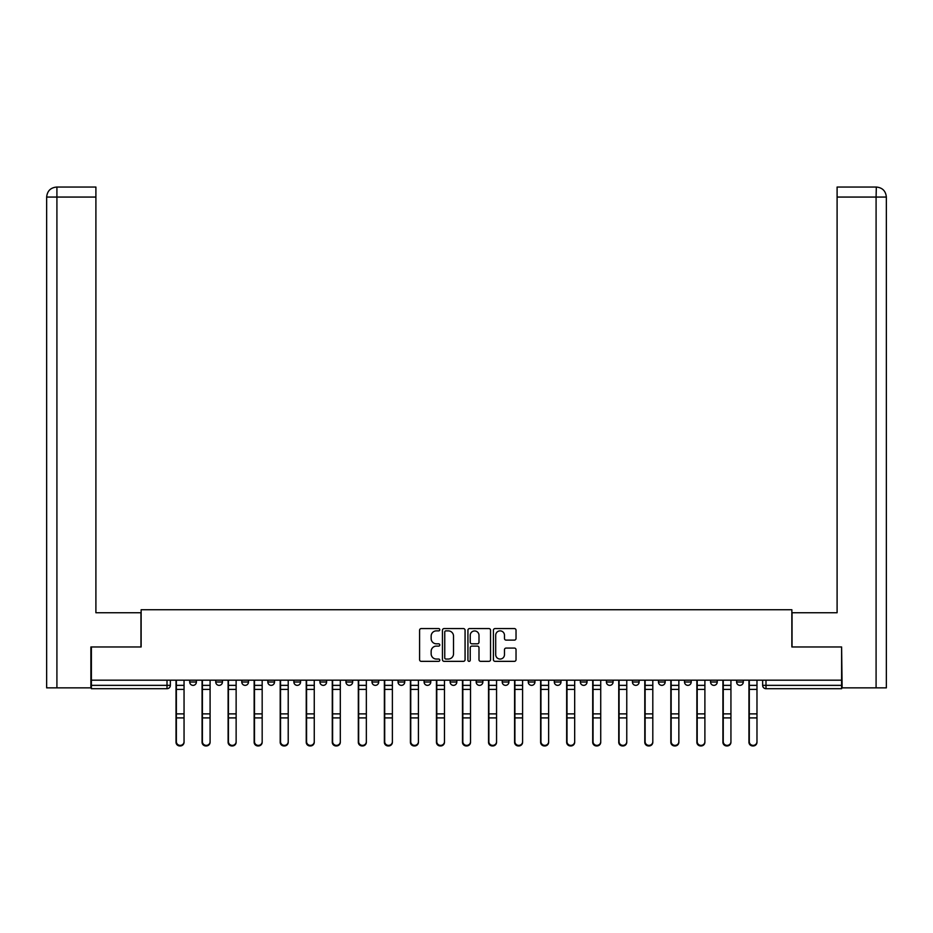 <?xml version="1.0" encoding="UTF-8"?>
<svg xmlns="http://www.w3.org/2000/svg" width="933" height="933" viewBox="0 0 933 933"><rect width="100%" height="100%" fill="white"/><g stroke="black" fill="none" stroke-linecap="round" stroke-linejoin="round"><path stroke-width="1.4" d="M439.793 629.717A1.143 1.143 0 0 0 438.638 628.574L421.238 628.574A1.644 1.644 0 0 0 419.593 630.207L419.593 659.701A1.644 1.644 0 0 0 421.238 661.345L438.638 661.345A1.143 1.143 0 0 0 439.793 660.202A1.143 1.143 0 0 0 438.638 659.048L436.387 659.048A5.248 5.248 0 0 1 431.151 653.811L431.151 651.351A5.248 5.248 0 0 1 436.387 646.102L438.638 646.102A1.143 1.143 0 0 0 439.793 644.96A1.143 1.143 0 0 0 438.638 643.817L436.387 643.817A5.248 5.248 0 0 1 431.151 638.569L431.151 636.108A5.248 5.248 0 0 1 436.387 630.871L438.638 630.871A1.143 1.143 0 0 0 439.793 629.717M736.604 682.023L736.604 680.18L736.604 682.023A3.335 3.335 0 0 0 739.951 685.358A3.335 3.335 0 0 1 736.604 682.023L743.286 682.023A3.335 3.335 0 0 1 739.951 685.358M450.138 680.18L450.138 682.023L456.82 682.023A3.335 3.335 0 0 1 453.473 685.358A3.335 3.335 0 0 1 450.138 682.023L450.138 680.18M424.095 680.18L424.095 682.023L430.778 682.023A3.335 3.335 0 0 1 427.431 685.358A3.335 3.335 0 0 1 424.095 682.023L424.095 680.18M293.883 682.023L293.883 680.18L293.883 682.023A3.335 3.335 0 0 0 297.219 685.358A3.335 3.335 0 0 1 293.883 682.023L300.566 682.023A3.335 3.335 0 0 1 297.219 685.358M241.799 680.18L241.799 682.023L248.481 682.023A3.335 3.335 0 0 1 245.134 685.358A3.335 3.335 0 0 1 241.799 682.023L241.799 680.18M215.756 682.023L215.756 680.18L215.756 682.023A3.335 3.335 0 0 0 219.092 685.358A3.335 3.335 0 0 1 215.756 682.023L222.439 682.023A3.335 3.335 0 0 1 219.092 685.358A3.335 3.335 0 0 0 222.439 682.023A3.335 3.335 0 0 1 219.092 685.358M189.714 682.023L189.714 680.18L189.714 682.023A3.335 3.335 0 0 0 193.049 685.358A3.335 3.335 0 0 1 189.714 682.023L196.397 682.023A3.335 3.335 0 0 1 193.049 685.358A3.335 3.335 0 0 0 196.397 682.023A3.335 3.335 0 0 1 193.049 685.358M514.386 640.12A1.644 1.644 0 0 0 516.031 638.487L516.031 630.207A1.644 1.644 0 0 0 514.386 628.574L495.05 628.574A1.644 1.644 0 0 0 493.417 630.207L493.417 659.701A1.644 1.644 0 0 0 495.05 661.345L514.386 661.345A1.644 1.644 0 0 0 516.031 659.701L516.031 649.706A1.644 1.644 0 0 0 514.386 648.073L506.118 648.073A1.644 1.644 0 0 0 504.473 649.706L504.473 654.663A4.385 4.385 0 0 1 500.088 659.048A4.385 4.385 0 0 1 495.703 654.663L495.703 635.245A4.385 4.385 0 0 1 500.088 630.871A4.385 4.385 0 0 1 504.473 635.245L504.473 638.487A1.644 1.644 0 0 0 506.118 640.12L514.386 640.12M56.913 687.866L46.65 687.866L46.65 197.061C47.245 190.985 50.58 187.638 56.656 187.043L95.901 187.043L95.901 197.061L56.913 197.061L56.913 687.866L90.886 687.866L90.886 646.966L141.14 646.966L141.14 609.739L791.86 609.739L791.86 646.966L841.613 646.966L841.613 680.18L91.387 680.18L91.387 685.358L170.354 685.358L170.354 680.18M91.387 646.966L91.387 680.18M465.066 630.207A1.644 1.644 0 0 0 463.433 628.574L444.096 628.574A1.644 1.644 0 0 0 442.452 630.207L442.452 659.701A1.644 1.644 0 0 0 444.096 661.345L463.433 661.345A1.644 1.644 0 0 0 465.066 659.701L465.066 630.207M469.567 628.574L488.904 628.574A1.644 1.644 0 0 1 490.548 630.207L490.548 659.701A1.644 1.644 0 0 1 488.904 661.345L480.635 661.345A1.644 1.644 0 0 1 478.991 659.701L478.991 647.747A1.644 1.644 0 0 0 477.358 646.102L471.865 646.102A1.644 1.644 0 0 0 470.232 647.747L470.232 660.202A1.143 1.143 0 0 1 469.077 661.345A1.143 1.143 0 0 1 467.934 660.202L467.934 630.207A1.644 1.644 0 0 1 469.567 628.574M762.646 680.18L762.646 685.358L841.613 685.358L841.613 688.694L765.993 688.694A3.335 3.335 0 0 1 762.646 685.358M841.613 680.18L841.613 685.358M170.354 685.358A3.335 3.335 0 0 1 167.007 688.694A3.335 3.335 0 0 0 170.354 685.358A3.335 3.335 0 0 1 167.007 688.694L91.387 688.694L91.387 685.358M743.286 680.18L743.286 682.023L743.286 680.18M717.244 680.18L717.244 682.023A3.335 3.335 0 0 1 713.908 685.358A3.335 3.335 0 0 1 710.561 682.023L717.244 682.023A3.335 3.335 0 0 1 713.908 685.358A3.335 3.335 0 0 0 717.244 682.023L717.244 680.18M710.561 680.18L710.561 682.023M691.201 680.18L691.201 682.023A3.335 3.335 0 0 1 687.866 685.358A3.335 3.335 0 0 1 684.519 682.023L691.201 682.023L691.201 680.18M684.519 680.18L684.519 682.023M665.159 680.18L665.159 682.023A3.335 3.335 0 0 1 661.824 685.358A3.335 3.335 0 0 1 658.476 682.023L665.159 682.023M658.476 680.18L658.476 682.023M639.117 680.18L639.117 682.023A3.335 3.335 0 0 1 635.781 685.358A3.335 3.335 0 0 1 632.434 682.023L639.117 682.023L639.117 680.18M632.434 680.18L632.434 682.023M613.074 680.18L613.074 682.023A3.335 3.335 0 0 1 609.739 685.358A3.335 3.335 0 0 1 606.392 682.023L613.074 682.023L613.074 680.18M606.392 680.18L606.392 682.023M587.032 680.18L587.032 682.023A3.335 3.335 0 0 1 583.696 685.358A3.335 3.335 0 0 1 580.349 682.023L587.032 682.023M580.349 680.18L580.349 682.023M560.99 680.18L560.99 682.023A3.335 3.335 0 0 1 557.654 685.358A3.335 3.335 0 0 1 554.307 682.023L560.99 682.023M554.307 680.18L554.307 682.023M534.947 680.18L534.947 682.023A3.335 3.335 0 0 1 531.612 685.358A3.335 3.335 0 0 1 528.265 682.023A3.335 3.335 0 0 0 531.612 685.358M528.265 680.18L528.265 682.023L534.947 682.023M508.905 680.18L508.905 682.023A3.335 3.335 0 0 1 505.569 685.358A3.335 3.335 0 0 1 502.222 682.023L508.905 682.023L508.905 680.18M502.222 680.18L502.222 682.023M482.862 680.18L482.862 682.023A3.335 3.335 0 0 1 479.527 685.358A3.335 3.335 0 0 1 476.18 682.023L482.862 682.023A3.335 3.335 0 0 1 479.527 685.358A3.335 3.335 0 0 0 482.862 682.023L482.862 680.18M476.18 680.18L476.18 682.023M456.82 680.18L456.82 682.023M430.778 680.18L430.778 682.023L430.778 680.18M404.735 680.18L404.735 682.023A3.335 3.335 0 0 1 401.388 685.358A3.335 3.335 0 0 1 398.053 682.023L404.735 682.023L404.735 680.18M398.053 680.18L398.053 682.023M378.693 680.18L378.693 682.023A3.335 3.335 0 0 1 375.346 685.358A3.335 3.335 0 0 1 372.01 682.023L378.693 682.023M372.01 680.18L372.01 682.023M352.651 680.18L352.651 682.023A3.335 3.335 0 0 1 349.304 685.358A3.335 3.335 0 0 1 345.968 682.023L352.651 682.023M345.968 680.18L345.968 682.023M326.608 680.18L326.608 682.023A3.335 3.335 0 0 1 323.261 685.358A3.335 3.335 0 0 1 319.926 682.023L326.608 682.023A3.335 3.335 0 0 1 323.261 685.358A3.335 3.335 0 0 0 326.608 682.023M319.926 680.18L319.926 682.023M300.566 680.18L300.566 682.023M274.524 680.18L274.524 682.023A3.335 3.335 0 0 1 271.176 685.358A3.335 3.335 0 0 1 267.841 682.023L274.524 682.023A3.335 3.335 0 0 1 271.176 685.358A3.335 3.335 0 0 0 274.524 682.023L274.524 680.18M267.841 680.18L267.841 682.023M248.481 680.18L248.481 682.023L248.481 680.18M222.439 680.18L222.439 682.023L222.439 680.18M196.397 680.18L196.397 682.023L196.397 680.18M445.892 630.871A1.143 1.143 0 0 0 444.749 632.014L444.749 657.905A1.143 1.143 0 0 0 445.892 659.048L448.272 659.048A5.248 5.248 0 0 0 453.52 653.811L453.52 636.108A5.248 5.248 0 0 0 448.272 630.871L445.892 630.871M478.991 635.326A4.385 4.385 0 0 0 474.605 630.953A4.385 4.385 0 0 0 470.232 635.326L470.232 642.172A1.644 1.644 0 0 0 471.865 643.817L477.358 643.817A1.644 1.644 0 0 0 478.991 642.172L478.991 635.326M176.022 680.18L176.022 742.26A3.837 3.697 180 0 0 180.034 745.957M184.046 741.677L184.046 742.26A3.837 3.697 180 0 1 180.197 745.957A3.837 3.697 180 0 1 176.36 742.26L176.36 741.677A3.837 3.697 0 0 0 180.197 745.374A3.837 3.697 0 0 0 184.046 741.677L184.046 717.897L176.36 717.897L176.36 741.677M176.36 680.18L176.36 717.897M184.046 680.18L184.046 717.897M202.064 680.18L202.064 742.26A3.837 3.697 180 0 0 206.076 745.957M228.107 680.18L228.107 742.26A3.837 3.697 180 0 0 232.119 745.957M140.965 646.966L140.965 612.736L95.901 612.736L95.901 197.061M56.668 187.043C50.58 187.65 47.233 190.985 46.65 197.061L46.65 587.697L46.65 197.061L56.913 197.061L56.913 187.043L95.901 187.043M792.035 646.966L792.035 612.736L837.099 612.736L837.099 187.043L876.32 187.043L876.087 197.061L837.099 197.061M886.35 587.697L886.35 197.061L886.35 687.866L842.114 687.866L841.613 646.966M876.087 687.866L876.087 197.061L886.35 197.061C885.755 190.985 882.42 187.638 876.344 187.043M210.088 741.677L210.088 742.26A3.837 3.697 180 0 1 206.24 745.957A3.837 3.697 180 0 1 202.403 742.26L202.403 741.677A3.837 3.697 0 0 0 206.24 745.374A3.837 3.697 0 0 0 210.088 741.677L210.088 717.897L202.403 717.897L202.403 741.677M202.403 680.18L202.403 717.897M210.088 680.18L210.088 717.897M236.131 741.677L236.131 742.26A3.837 3.697 180 0 1 232.282 745.957A3.837 3.697 180 0 1 228.445 742.26L228.445 741.677A3.837 3.697 0 0 0 232.282 745.374A3.837 3.697 0 0 0 236.131 741.677L236.131 717.897L228.445 717.897L228.445 741.677M228.445 680.18L228.445 717.897M236.131 680.18L236.131 717.897M254.149 680.18L254.149 742.26A3.837 3.697 180 0 0 258.161 745.957M280.192 680.18L280.192 742.26A3.837 3.697 180 0 0 284.203 745.957M306.234 680.18L306.234 742.26A3.837 3.697 180 0 0 310.246 745.957M262.173 741.677L262.173 742.26A3.837 3.697 180 0 1 258.324 745.957A3.837 3.697 180 0 1 254.487 742.26L254.487 741.677A3.837 3.697 0 0 0 258.324 745.374A3.837 3.697 0 0 0 262.173 741.677L262.173 717.897L254.487 717.897L254.487 741.677M254.487 680.18L254.487 717.897M262.173 680.18L262.173 717.897M288.215 741.677L288.215 742.26A3.837 3.697 180 0 1 284.367 745.957A3.837 3.697 180 0 1 280.53 742.26L280.53 741.677A3.837 3.697 0 0 0 284.367 745.374A3.837 3.697 0 0 0 288.215 741.677L288.215 717.897L280.53 717.897L280.53 741.677M280.53 680.18L280.53 717.897M288.215 680.18L288.215 717.897M314.258 741.677L314.258 742.26A3.837 3.697 180 0 1 310.409 745.957A3.837 3.697 180 0 1 306.572 742.26L306.572 741.677A3.837 3.697 0 0 0 310.409 745.374A3.837 3.697 0 0 0 314.258 741.677L314.258 717.897L306.572 717.897L306.572 741.677M306.572 680.18L306.572 717.897M314.258 680.18L314.258 717.897M332.276 680.18L332.276 742.26A3.837 3.697 180 0 0 336.288 745.957M340.3 741.677L340.3 742.26A3.837 3.697 180 0 1 336.451 745.957A3.837 3.697 180 0 1 332.614 742.26L332.614 741.677A3.837 3.697 0 0 0 336.451 745.374A3.837 3.697 0 0 0 340.3 741.677L340.3 717.897L332.614 717.897L332.614 741.677M332.614 680.18L332.614 717.897M340.3 680.18L340.3 717.897M358.319 680.18L358.319 742.26A3.837 3.697 180 0 0 362.331 745.957M366.342 741.677L366.342 742.26A3.837 3.697 180 0 1 362.494 745.957A3.837 3.697 180 0 1 358.657 742.26L358.657 741.677A3.837 3.697 0 0 0 362.494 745.374A3.837 3.697 0 0 0 366.342 741.677L366.342 717.897L358.657 717.897L358.657 741.677M358.657 680.18L358.657 717.897M366.342 680.18L366.342 717.897M384.361 680.18L384.361 742.26A3.837 3.697 180 0 0 388.373 745.957M392.385 741.677L392.385 742.26A3.837 3.697 180 0 1 388.536 745.957A3.837 3.697 180 0 1 384.699 742.26L384.699 741.677A3.837 3.697 0 0 0 388.536 745.374A3.837 3.697 0 0 0 392.385 741.677L392.385 717.897L384.699 717.897L384.699 741.677M384.699 680.18L384.699 717.897M392.385 680.18L392.385 717.897M410.403 680.18L410.403 742.26A3.837 3.697 180 0 0 414.415 745.957M418.427 741.677L418.427 742.26A3.837 3.697 180 0 1 414.579 745.957A3.837 3.697 180 0 1 410.742 742.26L410.742 741.677A3.837 3.697 0 0 0 414.579 745.374A3.837 3.697 0 0 0 418.427 741.677L418.427 717.897L410.742 717.897L410.742 741.677M410.742 680.18L410.742 717.897M418.427 680.18L418.427 717.897M436.446 680.18L436.446 742.26A3.837 3.697 180 0 0 440.458 745.957M444.47 741.677L444.47 742.26A3.837 3.697 180 0 1 440.621 745.957A3.837 3.697 180 0 1 436.784 742.26L436.784 741.677A3.837 3.697 0 0 0 440.621 745.374A3.837 3.697 0 0 0 444.47 741.677L444.47 717.897L436.784 717.897L436.784 741.677M436.784 680.18L436.784 717.897M444.47 680.18L444.47 717.897M462.488 680.18L462.488 742.26A3.837 3.697 180 0 0 466.5 745.957M470.512 741.677L470.512 742.26A3.837 3.697 180 0 1 466.663 745.957A3.837 3.697 180 0 1 462.826 742.26L462.826 741.677A3.837 3.697 0 0 0 466.663 745.374A3.837 3.697 0 0 0 470.512 741.677L470.512 717.897L462.826 717.897L462.826 741.677M462.826 680.18L462.826 717.897M470.512 680.18L470.512 717.897M488.53 680.18L488.53 742.26A3.837 3.697 180 0 0 492.542 745.957M496.554 741.677L496.554 742.26A3.837 3.697 180 0 1 492.706 745.957A3.837 3.697 180 0 1 488.869 742.26L488.869 741.677A3.837 3.697 0 0 0 492.706 745.374A3.837 3.697 0 0 0 496.554 741.677L496.554 717.897L488.869 717.897L488.869 741.677M488.869 680.18L488.869 717.897M496.554 680.18L496.554 717.897M514.573 680.18L514.573 742.26A3.837 3.697 180 0 0 518.585 745.957M522.597 741.677L522.597 742.26A3.837 3.697 180 0 1 518.748 745.957A3.837 3.697 180 0 1 514.911 742.26L514.911 741.677A3.837 3.697 0 0 0 518.748 745.374A3.837 3.697 0 0 0 522.597 741.677L522.597 717.897L514.911 717.897L514.911 741.677M514.911 680.18L514.911 717.897M522.597 680.18L522.597 717.897M540.615 680.18L540.615 742.26A3.837 3.697 180 0 0 544.627 745.957M548.639 741.677L548.639 742.26A3.837 3.697 180 0 1 544.79 745.957A3.837 3.697 180 0 1 540.953 742.26L540.953 741.677A3.837 3.697 0 0 0 544.79 745.374A3.837 3.697 0 0 0 548.639 741.677L548.639 717.897L540.953 717.897L540.953 741.677M540.953 680.18L540.953 717.897M548.639 680.18L548.639 717.897M566.658 680.18L566.658 742.26A3.837 3.697 180 0 0 570.669 745.957M574.681 741.677L574.681 742.26A3.837 3.697 180 0 1 570.833 745.957A3.837 3.697 180 0 1 566.996 742.26L566.996 741.677A3.837 3.697 0 0 0 570.833 745.374A3.837 3.697 0 0 0 574.681 741.677L574.681 717.897L566.996 717.897L566.996 741.677M566.996 680.18L566.996 717.897M574.681 680.18L574.681 717.897M592.7 680.18L592.7 742.26A3.837 3.697 180 0 0 596.712 745.957M600.724 741.677L600.724 742.26A3.837 3.697 180 0 1 596.875 745.957A3.837 3.697 180 0 1 593.038 742.26L593.038 741.677A3.837 3.697 0 0 0 596.875 745.374A3.837 3.697 0 0 0 600.724 741.677L600.724 717.897L593.038 717.897L593.038 741.677M593.038 680.18L593.038 717.897M600.724 680.18L600.724 717.897M618.742 680.18L618.742 742.26A3.837 3.697 180 0 0 622.754 745.957M626.766 741.677L626.766 742.26A3.837 3.697 180 0 1 622.917 745.957A3.837 3.697 180 0 1 619.08 742.26L619.08 741.677A3.837 3.697 0 0 0 622.917 745.374A3.837 3.697 0 0 0 626.766 741.677L626.766 717.897L619.08 717.897L619.08 741.677M619.08 680.18L619.08 717.897M626.766 680.18L626.766 717.897M644.785 680.18L644.785 742.26A3.837 3.697 180 0 0 648.797 745.957M652.808 741.677L652.808 742.26A3.837 3.697 180 0 1 648.96 745.957A3.837 3.697 180 0 1 645.123 742.26L645.123 741.677A3.837 3.697 0 0 0 648.96 745.374A3.837 3.697 0 0 0 652.808 741.677L652.808 717.897L645.123 717.897L645.123 741.677M645.123 680.18L645.123 717.897M652.808 680.18L652.808 717.897M670.827 680.18L670.827 742.26A3.837 3.697 180 0 0 674.839 745.957M678.851 741.677L678.851 742.26A3.837 3.697 180 0 1 675.002 745.957A3.837 3.697 180 0 1 671.165 742.26L671.165 741.677A3.837 3.697 0 0 0 675.002 745.374A3.837 3.697 0 0 0 678.851 741.677L678.851 717.897L671.165 717.897L671.165 741.677M671.165 680.18L671.165 717.897M678.851 680.18L678.851 717.897M696.869 680.18L696.869 742.26A3.837 3.697 180 0 0 700.881 745.957M704.893 741.677L704.893 742.26A3.837 3.697 180 0 1 701.045 745.957A3.837 3.697 180 0 1 697.208 742.26L697.208 741.677A3.837 3.697 0 0 0 701.045 745.374A3.837 3.697 0 0 0 704.893 741.677L704.893 717.897L697.208 717.897L697.208 741.677M697.208 680.18L697.208 717.897M704.893 680.18L704.893 717.897M722.912 680.18L722.912 742.26A3.837 3.697 180 0 0 726.924 745.957M730.936 741.677L730.936 742.26A3.837 3.697 180 0 1 727.087 745.957A3.837 3.697 180 0 1 723.25 742.26L723.25 741.677A3.837 3.697 0 0 0 727.087 745.374A3.837 3.697 0 0 0 730.936 741.677L730.936 717.897L723.25 717.897L723.25 741.677M723.25 680.18L723.25 717.897M730.936 680.18L730.936 717.897M748.954 680.18L748.954 742.26A3.837 3.697 180 0 0 752.966 745.957M756.978 741.677L756.978 742.26A3.837 3.697 180 0 1 753.129 745.957A3.837 3.697 180 0 1 749.292 742.26L749.292 741.677A3.837 3.697 0 0 0 753.129 745.374A3.837 3.697 0 0 0 756.978 741.677L756.978 717.897L749.292 717.897L749.292 741.677M749.292 680.18L749.292 717.897M756.978 680.18L756.978 717.897M167.007 680.18L167.007 688.694M765.993 680.18L765.993 688.694M176.022 685.358L184.046 685.358M184.046 713.873L176.36 713.873M184.046 689.394L176.36 689.394M202.064 685.358L210.088 685.358M228.107 685.358L236.131 685.358M46.65 197.061L46.65 587.697M210.088 713.873L202.403 713.873M210.088 689.394L202.403 689.394M236.131 713.873L228.445 713.873M236.131 689.394L228.445 689.394M254.149 685.358L262.173 685.358M280.192 685.358L288.215 685.358M306.234 685.358L314.258 685.358M262.173 713.873L254.487 713.873M262.173 689.394L254.487 689.394M288.215 713.873L280.53 713.873M288.215 689.394L280.53 689.394M314.258 713.873L306.572 713.873M314.258 689.394L306.572 689.394M332.276 685.358L340.3 685.358M340.3 713.873L332.614 713.873M340.3 689.394L332.614 689.394M358.319 685.358L366.342 685.358M366.342 713.873L358.657 713.873M366.342 689.394L358.657 689.394M384.361 685.358L392.385 685.358M392.385 713.873L384.699 713.873M392.385 689.394L384.699 689.394M410.403 685.358L418.427 685.358M418.427 713.873L410.742 713.873M418.427 689.394L410.742 689.394M436.446 685.358L444.47 685.358M444.47 713.873L436.784 713.873M444.47 689.394L436.784 689.394M462.488 685.358L470.512 685.358M470.512 713.873L462.826 713.873M470.512 689.394L462.826 689.394M488.53 685.358L496.554 685.358M496.554 713.873L488.869 713.873M496.554 689.394L488.869 689.394M514.573 685.358L522.597 685.358M522.597 713.873L514.911 713.873M522.597 689.394L514.911 689.394M540.615 685.358L548.639 685.358M548.639 713.873L540.953 713.873M548.639 689.394L540.953 689.394M566.658 685.358L574.681 685.358M574.681 713.873L566.996 713.873M574.681 689.394L566.996 689.394M592.7 685.358L600.724 685.358M600.724 713.873L593.038 713.873M600.724 689.394L593.038 689.394M618.742 685.358L626.766 685.358M626.766 713.873L619.08 713.873M626.766 689.394L619.08 689.394M644.785 685.358L652.808 685.358M652.808 713.873L645.123 713.873M652.808 689.394L645.123 689.394M670.827 685.358L678.851 685.358M678.851 713.873L671.165 713.873M678.851 689.394L671.165 689.394M696.869 685.358L704.893 685.358M704.893 713.873L697.208 713.873M704.893 689.394L697.208 689.394M722.912 685.358L730.936 685.358M730.936 713.873L723.25 713.873M730.936 689.394L723.25 689.394M748.954 685.358L756.978 685.358M756.978 713.873L749.292 713.873M756.978 689.394L749.292 689.394"/></g></svg>
